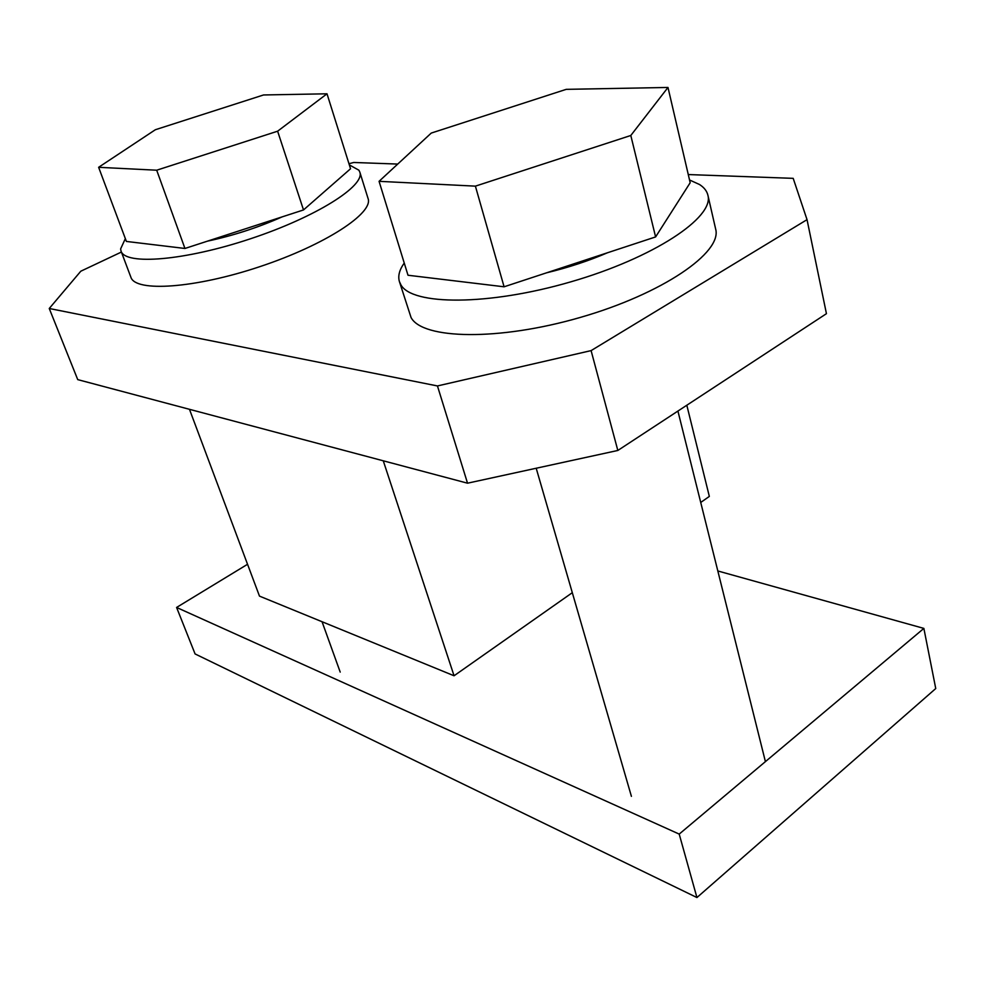 <?xml version="1.0" encoding="UTF-8"?>
<svg xmlns="http://www.w3.org/2000/svg" width="985" height="985" viewBox="0 0 985 985"><rect width="100%" height="100%" fill="white"/><g stroke="black" fill="none" stroke-linecap="round" stroke-linejoin="round"><path stroke-width="1.48" d="M176.586 607.449L679.207 834.098L696.937 897.544L195.092 653.942L176.586 607.449L247.543 564.282M696.937 897.544L935.75 688.54L923.868 628.405L679.207 834.098M717.831 570.968L923.868 628.405M348.961 163.719L353.75 162.476L397.731 164.064M121.401 252.049L80.807 271.207L49.25 308.49L77.729 379.619L467.53 483.192L437.451 385.948L49.25 308.49M467.53 483.192L617.829 450.465L591.098 350.611L807.035 219.655L793.196 178.347L688.269 174.554M437.451 385.948L591.098 350.611M617.829 450.465L826.44 313.673L807.035 219.655M689.525 179.972L699.522 184.515C704.103 187.458 706.885 191.016 707.895 195.202C714.494 217.439 653.523 257.971 570.844 281.833C488.264 305.916 412.001 305.436 400.895 284.813L399.393 281.525C397.78 276.022 399.393 269.853 404.244 263.057M607.511 252.751C588.574 260.902 568.259 267.588 546.577 272.808M707.895 195.202L715.639 229C722.497 252.455 662.351 293.862 580.374 317.404C498.508 341.167 422.516 339.357 411.065 317.539L399.393 281.525M379.065 181.326L407.999 275.246L504.086 286.795L655.604 236.929L690.177 182.742L667.99 87.456L566.203 89.352L431.258 133.073L379.065 181.326L475.398 186.14L630.806 135.487L667.99 87.456M504.086 286.795L475.398 186.14M655.604 236.929L630.806 135.487M349.33 164.889L358.885 170.196L359.82 172.116C365.287 185.845 316.123 217.057 250.461 238.776C184.848 260.68 125.218 265.457 121.044 251.101L120.613 248.934L125.354 238.616M282.092 216.897C257.885 227.621 233.002 235.71 207.478 241.14M359.82 172.116L368.058 198.477C373.758 213.019 325.21 244.933 260.028 266.59C194.907 288.42 135.388 292.385 130.894 277.241L121.044 251.101M98.623 167.302L126.4 241.436L184.946 248.466L303.503 209.94L350.549 168.755L327.008 93.797L263.537 94.966L155.371 129.725L98.623 167.302L156.701 170.208L277.622 131.202L327.008 93.797M184.946 248.466L156.701 170.208M303.503 209.94L277.622 131.202M189.477 409.317L259.474 596.11L454.06 675.772L383.263 460.795M686.816 405.229L709.335 496.415L700.729 502.461M572.31 592.687L454.06 675.772M536.197 468.232L631.41 796.348M677.914 411.053L765.407 761.614M322.058 621.732L340.207 672.102"/></g></svg>
